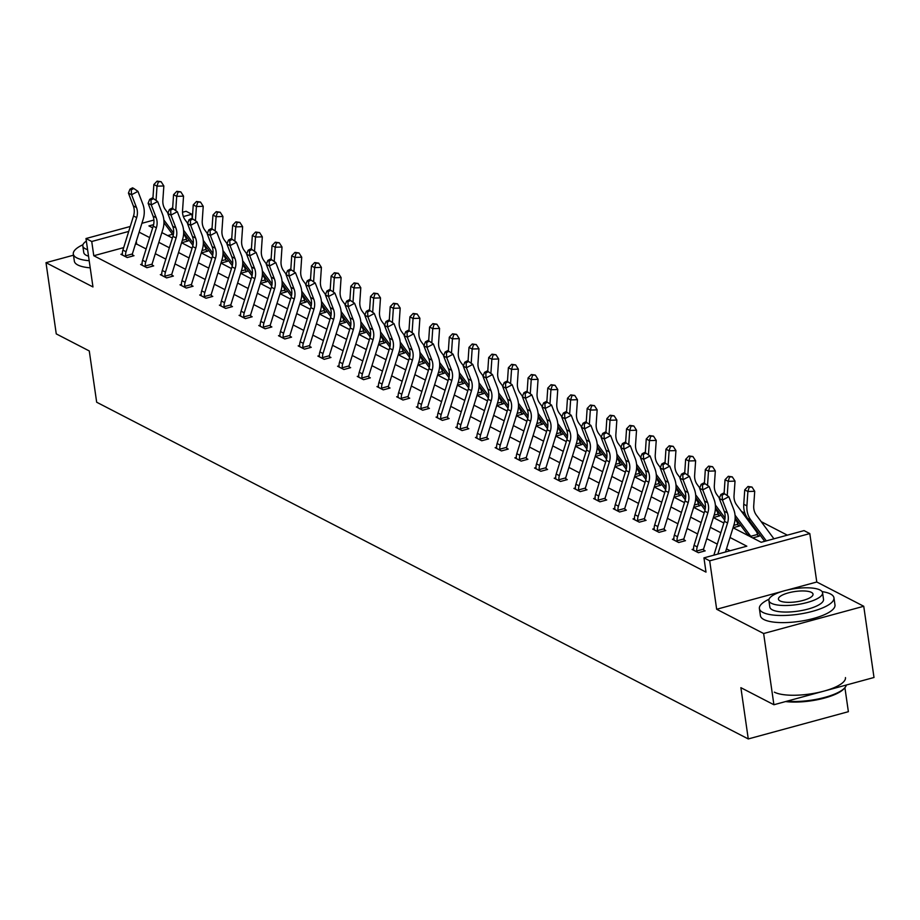 <?xml version="1.0" encoding="UTF-8"?>
<svg xmlns="http://www.w3.org/2000/svg" width="920" height="920" viewBox="0 0 920 920"><rect width="100%" height="100%" fill="white"/><g stroke="black" fill="none" stroke-linecap="round" stroke-linejoin="round"><path stroke-width="1.38" d="M73.485 255.196L46 262.683L92.966 286.948L85.985 238.533L130.26 226.481M773.904 704.743L763.634 633.523L863.742 606.269L874 677.488L773.904 704.743L740.887 687.677L748.27 738.944L96.669 402.224L89.274 350.957L56.258 333.891L46 262.683M182.528 212.244L186.093 211.278L191.831 214.245L183.356 216.556M192.361 217.902L191.831 214.245M787.347 535.164L761.196 521.651M744.935 513.245L741.508 511.474M738.162 525.228L739.588 525.952L733.056 527.735L761.173 542.283L804.045 530.61L809.795 533.577L709.688 560.832L703.949 557.865L746.833 546.192L730.02 537.498M863.742 606.269L816.776 582.003L809.795 533.577M844.905 687.665L848.378 711.689L748.27 738.944M693.565 549.044L692.093 549.447L698.406 552.713L705.168 550.861L703.754 550.137M654.166 528.689L652.706 529.092L659.019 532.346L665.781 530.506L664.355 529.782M614.779 508.334L613.306 508.737L619.62 511.991L626.382 510.151L624.967 509.416M575.391 487.979L573.919 488.382L580.232 491.636L586.995 489.796L585.58 489.06M535.992 467.624L534.531 468.015L540.845 471.281L547.607 469.441L546.181 468.705M496.604 447.269L495.132 447.66L501.446 450.926L508.208 449.086L506.793 448.35M457.205 426.914L455.745 427.305L462.058 430.572L468.82 428.731L467.406 427.995M417.818 406.548L416.346 406.95L422.659 410.216L429.433 408.376L428.007 407.64M378.43 386.193L376.959 386.596L383.272 389.861L390.034 388.022L388.619 387.285M339.031 365.838L337.571 366.24L343.884 369.506L350.647 367.666L349.221 366.93M299.644 345.483L298.172 345.885L304.485 349.151L311.247 347.3L309.833 346.575M260.256 325.128L258.784 325.53L265.098 328.796L271.86 326.945L270.445 326.221M220.857 304.773L219.397 305.175L225.71 308.43L232.472 306.59L231.046 305.865M181.47 284.418L179.998 284.82L186.311 288.075L193.073 286.235L191.659 285.499M142.071 264.063L140.61 264.465L146.924 267.72L153.686 265.88L152.271 265.144M730.123 550.735L726.478 548.86M717.301 544.111L706.79 538.683M697.613 533.933L687.091 528.505M677.913 523.756L667.391 518.328M658.214 513.578L647.703 508.15M638.526 503.401L628.004 497.973M618.827 493.223L608.304 487.784M599.127 483.046L588.616 477.606M579.439 472.868L568.916 467.429M559.74 462.691L549.217 457.251M540.04 452.513L529.529 447.074M520.352 442.336L509.829 436.897M500.652 432.159L490.13 426.719M480.953 421.981L470.43 416.541M461.253 411.803L450.742 406.364M441.565 401.626L431.043 396.186M421.866 391.448L411.343 386.009M402.166 381.271L391.655 375.831M382.478 371.093L371.956 365.654M362.779 360.916L352.256 355.476M343.079 350.738L332.568 345.299M323.391 340.549L312.869 335.122M303.692 330.372L293.169 324.944M283.992 320.195L273.481 314.766M264.305 310.017L253.782 304.589M244.605 299.839L234.082 294.411M224.905 289.662L214.394 284.234M205.217 279.484L194.695 274.045M185.518 269.307L174.995 263.867M165.818 259.13L155.296 253.69M146.119 248.952L136.666 244.064L135.32 244.433M123.682 247.606L93.782 255.737L705.996 572.113L703.949 557.865M122.383 253.885L120.911 254.288L127.224 257.542L133.987 255.702L132.572 254.966M161.77 274.24L160.31 274.643L166.612 277.897L173.386 276.058L171.959 275.321M201.169 294.596L199.697 294.998L206.011 298.252L212.773 296.412L211.358 295.688M240.557 314.95L239.085 315.353L245.398 318.608L252.16 316.767L250.746 316.043M279.945 335.305L278.484 335.708L284.797 338.974L291.559 337.122L290.133 336.398M319.343 355.66L317.872 356.063L324.185 359.329L330.947 357.489L329.532 356.753M358.731 376.015L357.259 376.418L363.572 379.684L370.334 377.844L368.92 377.108M398.118 396.37L396.658 396.773L402.971 400.039L409.733 398.199L408.319 397.463M437.517 416.737L436.046 417.128L442.359 420.394L449.121 418.554L447.706 417.818M476.905 437.092L475.444 437.483L481.746 440.749L488.52 438.909L487.094 438.173M516.304 457.447L514.832 457.838L521.145 461.104L527.908 459.264L526.493 458.528M555.691 477.802L554.219 478.204L560.533 481.459L567.295 479.619L565.88 478.883M595.079 498.157L593.619 498.559L599.932 501.814L606.694 499.974L605.268 499.238M634.478 518.512L633.006 518.914L639.319 522.169L646.081 520.329L644.667 519.604M673.865 538.867L672.394 539.269L678.707 542.524L685.469 540.684L684.054 539.959M93.782 255.737L91.735 241.5L85.985 238.533M781.896 591.502L716.668 609.258L763.634 633.523M716.668 609.258L709.688 560.832M141.898 223.307L153.916 220.041M128.72 231.426L91.735 241.5M720.843 532.76L710.32 527.321M701.144 522.583L690.621 517.143M681.444 512.405L670.933 506.966M661.756 502.228L651.233 496.788M642.056 492.05L631.534 486.611M622.357 481.873L611.846 476.433M602.669 471.695L592.146 466.256M582.969 461.518L572.447 456.078M563.27 451.341L552.759 445.901M543.582 441.163L533.059 435.723M523.882 430.985L513.36 425.546M504.183 420.796L493.66 415.368M484.495 410.619L473.972 405.191M464.796 400.441L454.273 395.013M445.096 390.264L434.573 384.836M425.397 380.086L414.885 374.659M405.709 369.909L395.186 364.481M386.009 359.731L375.486 354.303M366.309 349.554L355.798 344.115M346.622 339.376L336.099 333.937M326.922 329.199L316.399 323.759M307.222 319.022L296.711 313.582M287.534 308.844L277.012 303.404M267.835 298.666L257.312 293.227M248.135 288.489L237.624 283.049M228.447 278.311L217.925 272.872M208.748 268.134L198.225 262.695M189.048 257.957L178.526 252.517M169.361 247.779L158.838 242.339M149.661 237.601L139.138 232.162M153.617 224.652L148.948 225.917L152.697 227.849M161.874 232.599L172.385 238.027M186.679 240.235L188.094 240.971L181.573 242.742L192.084 248.204M206.379 250.412L207.793 251.148L201.273 252.919L211.784 258.382M226.067 260.59L227.493 261.326L220.961 263.108L231.472 268.559M245.766 270.767L247.181 271.503L240.66 273.286L251.171 278.737M265.466 280.945L266.88 281.681L260.36 283.464L270.871 288.914M285.154 291.123L286.58 291.858L280.048 293.641L290.559 299.092M304.853 301.3L306.268 302.036L299.747 303.818L310.259 309.281M319.435 314.019L329.958 319.459M344.241 321.666L345.667 322.391L339.135 324.173L349.657 329.636M358.823 334.374L369.346 339.813M383.64 342.022L385.054 342.746L378.534 344.528L389.045 349.991M403.339 352.199L404.754 352.923L398.222 354.706L408.744 360.168M423.027 362.376L424.453 363.101L417.921 364.883L428.433 370.346M442.727 372.554L444.141 373.29L437.621 375.061L448.132 380.523M462.426 382.731L463.841 383.467L457.32 385.238L467.831 390.701M482.114 392.909L483.541 393.645L477.008 395.416L487.519 400.878M501.814 403.086L503.228 403.822L496.708 405.593L507.219 411.056M521.514 413.264L522.928 414L516.408 415.771L526.918 421.233M541.202 423.441L542.627 424.178L536.096 425.948L546.606 431.411M560.901 433.619L562.316 434.355L555.795 436.126L566.306 441.588M575.483 446.326L586.005 451.766M600.288 453.974L601.714 454.71L595.182 456.481L605.693 461.943M614.87 466.693L625.393 472.121M639.688 474.329L641.102 475.065L634.581 476.836L645.092 482.298M659.375 484.506L660.801 485.242L654.269 487.025L664.792 492.476M679.075 494.684L680.49 495.42L673.969 497.202L684.48 502.653M698.774 504.861L700.189 505.597L693.668 507.38L704.179 512.831M718.474 515.039L719.888 515.775L713.356 517.558L723.879 523.02M172.546 234.301L167.716 235.612M746.407 534.658L747.385 534.393M757.861 535.405L759.276 536.13L752.721 537.924M619.988 464.151L621.403 464.887L614.882 466.659M580.601 443.796L582.015 444.532L575.495 446.303M363.94 331.844L365.355 332.568L358.834 334.351M324.553 311.489L325.967 312.214L319.447 313.996M136.666 244.064L136.275 241.362M816.776 582.003L786.956 590.122M125.81 256.806L125.557 255.829A10.545 9.303 -62.7 0 1 126.051 251.746L136.677 217.614A15.065 13.283 117.3 0 0 136.482 207.506L131.583 194.73L128.432 193.108L133.32 205.873L136.482 207.506M133.32 205.873A15.065 13.283 117.3 0 1 133.526 215.981L122.9 250.125A10.545 9.303 -62.7 0 0 122.394 254.196L122.325 255.012M131.249 189.83L133.791 188.485L132.526 187.829L129.984 189.186L131.249 189.83L131.583 194.73L137.954 191.36L142.841 204.136A22.597 19.929 -62.7 0 1 143.152 219.282L132.526 253.425A3.013 2.656 117.3 0 0 132.399 253.966L132.882 256.002M125.557 255.829L132.399 253.966M137.954 191.36L133.791 188.485M129.984 189.186L128.432 193.108M182.309 240.373L186.357 239.269L186.99 241.27M167.958 213.118L165.473 209.771A15.065 13.283 -62.7 0 1 162.852 200.33L163.84 185.955L157.021 186.162L156.043 200.422M158.378 181.792L161.103 181.7L157.113 181.136L158.378 181.792L157.021 186.162L153.858 184.529L152.915 198.363M163.955 222.72L173.224 235.209M163.863 219.96L173.581 233.07M186.357 239.269A10.545 9.303 117.3 0 0 184.759 235.761L183.586 234.186M153.858 184.529L157.113 181.136M161.103 181.7L163.84 185.955M82.949 244.708A37.674 11.178 -8.2 0 0 73.312 254.035A37.674 11.178 -8.2 0 0 76.785 257.876A37.674 11.178 -8.2 0 0 89.182 260.716M73.312 254.035L74.347 261.154A37.674 11.178 -8.2 0 0 77.809 264.994A37.674 11.178 -8.2 0 0 90.218 267.835M88.538 256.197A27.117 8.05 171.8 0 1 86.25 255.3A27.117 8.05 171.8 0 1 83.754 252.528L82.811 245.985A27.117 8.05 -8.2 0 0 85.307 248.745A27.117 8.05 -8.2 0 0 87.596 249.642M86.365 241.12A27.117 8.05 -8.2 0 0 82.811 245.985M769.028 599.242A37.674 11.178 -8.2 0 0 759.391 608.568A37.674 11.178 -8.2 0 0 762.852 612.409A37.674 11.178 -8.2 0 0 805.529 612.996A37.674 11.178 -8.2 0 0 833.957 597.827A37.674 11.178 -8.2 0 0 830.495 593.986A37.674 11.178 -8.2 0 0 822.077 591.606M759.391 608.568L760.414 615.698A37.674 11.178 -8.2 0 0 763.887 619.528A37.674 11.178 -8.2 0 0 806.564 620.126A37.674 11.178 -8.2 0 0 834.981 604.946L833.957 597.827M822.572 592.779L823.515 599.334A27.117 8.05 171.8 0 1 803.056 610.259A27.117 8.05 171.8 0 1 772.328 609.833A27.117 8.05 171.8 0 1 769.833 607.073L768.89 600.519A27.117 8.05 -8.2 0 0 771.385 603.279A27.117 8.05 -8.2 0 0 802.113 603.704A27.117 8.05 -8.2 0 0 822.572 592.779A27.117 8.05 -8.2 0 0 820.076 590.019A27.117 8.05 -8.2 0 0 789.348 589.594A27.117 8.05 -8.2 0 0 768.89 600.519M780.045 600.921A17.48 5.186 -8.2 0 0 799.836 601.197A17.48 5.186 -8.2 0 0 813.027 594.159A17.48 5.186 -8.2 0 0 811.417 592.376A17.48 5.186 -8.2 0 0 791.625 592.101A17.48 5.186 -8.2 0 0 778.435 599.138A17.48 5.186 -8.2 0 0 780.045 600.921M774.352 692.162A37.674 11.178 -8.2 0 0 817.029 692.76A37.674 11.178 -8.2 0 0 845.457 677.58M786.876 701.201A37.674 11.178 -8.2 0 0 845.008 687.55A37.674 11.178 -8.2 0 0 846.319 685.02M844.606 688.01A36.765 10.913 171.8 0 1 844.261 688.447A36.765 10.913 171.8 0 1 785.577 701.557M145.498 266.995L145.245 266.006A10.545 9.303 -62.7 0 1 145.751 261.924L156.377 227.792A15.065 13.283 117.3 0 0 156.17 217.683L151.282 204.907L148.12 203.285L153.019 216.062L156.17 217.683M153.019 216.062A15.065 13.283 117.3 0 1 153.214 226.159L142.588 260.302A10.545 9.303 -62.7 0 0 142.094 264.373L142.025 265.19M150.938 200.008L153.49 198.662L152.225 198.007L149.684 199.364L150.938 200.008L151.282 204.907L157.642 201.537L162.541 214.314A22.597 19.929 -62.7 0 1 162.84 229.459L152.214 263.603A3.013 2.656 117.3 0 0 152.099 264.143L152.57 266.179M145.245 266.006L152.099 264.143M157.642 201.537L153.49 198.662M149.684 199.364L148.12 203.285M165.197 277.173L164.945 276.184A10.545 9.303 -62.7 0 1 165.451 272.113L176.077 237.969A15.065 13.283 117.3 0 0 175.869 227.861L170.97 215.084L167.82 213.463L172.718 226.239L175.869 227.861M172.718 226.239A15.065 13.283 117.3 0 1 172.914 236.336L162.288 270.48A10.545 9.303 -62.7 0 0 161.782 274.551L161.724 275.367M170.637 210.185L173.178 208.84L171.925 208.184L169.372 209.541L170.637 210.185L170.97 215.084L177.341 211.715L182.24 224.492A22.597 19.929 -62.7 0 1 182.539 239.637L171.913 273.78A3.013 2.656 117.3 0 0 171.798 274.321L172.27 276.356M164.945 276.184L171.798 274.321M177.341 211.715L173.178 208.84M169.372 209.541L167.82 213.463M202.009 250.55L206.057 249.446L206.678 251.447M187.645 223.295L185.161 219.949A15.065 13.283 -62.7 0 1 182.551 210.507L183.54 196.132L176.709 196.339L175.743 210.599M178.077 191.969L180.803 191.877L176.812 191.314L178.077 191.969L176.709 196.339L173.558 194.706L172.615 208.541M183.655 232.898L192.924 245.387M183.552 230.138L193.28 243.248M206.057 249.446A10.545 9.303 117.3 0 0 204.458 245.939L203.285 244.363M173.558 194.706L176.812 191.314M180.803 191.877L183.54 196.132M221.708 260.728L225.745 259.624L226.377 261.625M207.345 233.473L204.861 230.126A15.065 13.283 -62.7 0 1 202.25 220.685L203.228 206.31L196.408 206.517L195.431 220.777M197.765 202.147L200.502 202.055L196.5 201.492L197.765 202.147L196.408 206.517L193.246 204.884L192.303 218.718M203.355 243.075L212.612 255.564M203.251 240.327L212.98 253.425M225.745 259.624A10.545 9.303 117.3 0 0 224.158 256.116L222.985 254.541M193.246 204.884L196.5 201.492M200.502 202.055L203.228 206.31M184.897 287.351L184.644 286.361A10.545 9.303 -62.7 0 1 185.138 282.29L195.764 248.147A15.065 13.283 117.3 0 0 195.569 238.038L190.67 225.273L187.519 223.64L192.406 236.417L195.569 238.038M192.406 236.417A15.065 13.283 117.3 0 1 192.613 246.514L181.987 280.657A10.545 9.303 -62.7 0 0 181.481 284.728L181.424 285.545M190.336 220.363L192.878 219.017L191.613 218.362L189.071 219.719L190.336 220.363L190.67 225.273L197.041 221.892L201.928 234.669A22.597 19.929 -62.7 0 1 202.239 249.814L191.613 283.958A3.013 2.656 117.3 0 0 191.486 284.498L191.969 286.545M184.644 286.361L191.486 284.498M197.041 221.892L192.878 219.017M189.071 219.719L187.519 223.64M241.396 270.905L245.444 269.801L246.077 271.802M227.044 243.65L224.56 240.304A15.065 13.283 -62.7 0 1 221.939 230.862L222.927 216.487L216.108 216.695L215.13 230.954M217.465 212.324L220.19 212.232L216.2 211.669L217.465 212.324L216.108 216.695L212.945 215.073L212.002 228.896M223.042 253.253L232.311 265.742M222.95 250.505L232.668 263.603M245.444 269.801A10.545 9.303 117.3 0 0 243.846 266.305L242.673 264.718M212.945 215.073L216.2 211.669M220.19 212.232L222.927 216.487M204.596 297.528L204.332 296.539A10.545 9.303 -62.7 0 1 204.838 292.468L215.464 258.325A15.065 13.283 117.3 0 0 215.257 248.216L210.369 235.451L207.207 233.818L212.106 246.594L215.257 248.216M212.106 246.594A15.065 13.283 117.3 0 1 212.313 256.691L201.675 290.835A10.545 9.303 -62.7 0 0 201.181 294.906L201.112 295.722M210.024 230.54L212.577 229.195L211.312 228.539L208.771 229.896L210.024 230.54L210.369 235.451L216.729 232.07L221.628 244.846A22.597 19.929 -62.7 0 1 221.927 259.992L211.301 294.135A3.013 2.656 117.3 0 0 211.186 294.676L211.657 296.723M204.332 296.539L211.186 294.676M216.729 232.07L212.577 229.195M208.771 229.896L207.207 233.818M261.096 281.083L265.144 279.979L265.765 281.98M246.732 253.828L244.26 250.481A15.065 13.283 -62.7 0 1 241.638 241.04L242.627 226.665L235.796 226.872L234.83 241.132M237.164 222.502L239.89 222.41L235.899 221.846L237.164 222.502L235.796 226.872L232.645 225.25L231.702 239.073M242.742 263.43L252.011 275.919M242.638 260.682L252.367 273.78M265.144 279.979A10.545 9.303 117.3 0 0 263.545 276.483L262.373 274.896M232.645 225.25L235.899 221.846M239.89 222.41L242.627 226.665M224.284 307.705L224.031 306.716A10.545 9.303 -62.7 0 1 224.537 302.645L235.163 268.502A15.065 13.283 117.3 0 0 234.956 258.405L230.058 245.628L226.906 243.995L231.805 256.772L234.956 258.405M231.805 256.772A15.065 13.283 117.3 0 1 232.001 266.869L221.375 301.012A10.545 9.303 -62.7 0 0 220.88 305.084L220.811 305.9M229.724 240.73L232.265 239.372L231.012 238.717L228.459 240.074L229.724 240.73L230.058 245.628L236.428 242.247L241.327 255.024A22.597 19.929 -62.7 0 1 241.626 270.169L231 304.313A3.013 2.656 117.3 0 0 230.886 304.853L231.357 306.9M224.031 306.716L230.886 304.853M236.428 242.247L232.265 239.372M228.459 240.074L226.906 243.995M280.795 291.26L284.832 290.156L285.464 292.157M266.432 264.005L263.948 260.659A15.065 13.283 -62.7 0 1 261.337 251.217L262.315 236.842L255.495 237.049L254.518 251.321M256.852 232.679L259.589 232.587L255.599 232.024L256.852 232.679L255.495 237.049L252.344 235.428L251.39 249.251M262.441 273.608L271.699 286.097M262.338 270.859L272.067 283.958M284.832 290.156A10.545 9.303 117.3 0 0 283.245 286.661L282.072 285.073M252.344 235.428L255.599 232.024M259.589 232.587L262.315 236.842M243.984 317.883L243.731 316.894A10.545 9.303 -62.7 0 1 244.225 312.823L254.851 278.68A15.065 13.283 117.3 0 0 254.656 268.582L249.757 255.806L246.606 254.173L251.493 266.95L254.656 268.582M251.493 266.95A15.065 13.283 117.3 0 1 251.7 277.046L241.074 311.19A10.545 9.303 -62.7 0 0 240.568 315.261L240.511 316.089M249.423 250.907L251.965 249.55L250.7 248.894L248.158 250.251L249.423 250.907L249.757 255.806L256.128 252.425L261.015 265.202A22.597 19.929 -62.7 0 1 261.326 280.347L250.7 314.49A3.013 2.656 117.3 0 0 250.573 315.031L251.056 317.078M243.731 316.894L250.573 315.031M256.128 252.425L251.965 249.55M248.158 250.251L246.606 254.173M300.483 301.438L304.531 300.334L305.164 302.346M286.131 274.183L283.647 270.836A15.065 13.283 -62.7 0 1 281.037 261.395L282.014 247.02L275.195 247.238L274.217 261.498M276.552 242.857L279.277 242.776L275.287 242.202L276.552 242.857L275.195 247.238L272.032 245.605L271.089 259.428M282.13 283.786L291.398 296.274M282.037 281.037L291.755 294.135M304.531 300.334A10.545 9.303 117.3 0 0 302.933 296.838L301.76 295.251M272.032 245.605L275.287 242.202M279.277 242.776L282.014 247.02M263.683 328.06L263.419 327.072A10.545 9.303 -62.7 0 1 263.925 323L274.551 288.857A15.065 13.283 117.3 0 0 274.355 278.76L269.457 265.983L266.294 264.351L271.193 277.127L274.355 278.76M271.193 277.127A15.065 13.283 117.3 0 1 271.4 287.224L260.774 321.367A10.545 9.303 -62.7 0 0 260.268 325.438L260.199 326.266M269.111 261.084L271.664 259.727L270.399 259.072L267.858 260.429L269.111 261.084L269.457 265.983L275.816 262.602L280.715 275.379A22.597 19.929 -62.7 0 1 281.014 290.536L270.388 324.668A3.013 2.656 117.3 0 0 270.273 325.209L270.744 327.255M263.419 327.072L270.273 325.209M275.816 262.602L271.664 259.727M267.858 260.429L266.294 264.351M320.183 311.615L324.231 310.511L324.852 312.524M305.831 284.361L303.347 281.014A15.065 13.283 -62.7 0 1 300.725 271.572L301.714 257.197L294.883 257.416L293.917 271.676M296.251 253.034L298.977 252.954L294.986 252.379L296.251 253.034L294.883 257.416L291.732 255.783L290.789 269.606M301.829 293.963L311.098 306.452M301.725 291.214L311.454 304.313M324.231 310.511A10.545 9.303 117.3 0 0 322.632 307.016L321.459 305.428M291.732 255.783L294.986 252.379M298.977 252.954L301.714 257.197M283.371 338.238L283.118 337.249A10.545 9.303 -62.7 0 1 283.624 333.178L294.25 299.034A15.065 13.283 117.3 0 0 294.043 288.938L289.156 276.161L285.993 274.528L290.892 287.305L294.043 288.938M290.892 287.305A15.065 13.283 117.3 0 1 291.088 297.401L280.462 331.545A10.545 9.303 -62.7 0 0 279.967 335.616L279.898 336.444M288.811 271.262L291.364 269.905L290.099 269.249L287.546 270.606L288.811 271.262L289.156 276.161L295.516 272.78L300.414 285.556A22.597 19.929 -62.7 0 1 300.714 300.714L290.087 334.846A3.013 2.656 117.3 0 0 289.972 335.386L290.444 337.433M283.118 337.249L289.972 335.386M295.516 272.78L291.364 269.905M287.546 270.606L285.993 274.528M339.882 321.793L343.919 320.689L344.551 322.702M325.519 294.538L323.035 291.191A15.065 13.283 -62.7 0 1 320.424 281.75L321.402 267.375L314.582 267.593L313.605 281.853M315.94 263.212L318.676 263.131L314.686 262.556L315.94 263.212L314.582 267.593L311.431 265.96L310.477 279.783M321.528 304.152L330.786 316.629M321.425 301.392L331.154 314.49M343.919 320.689A10.545 9.303 117.3 0 0 342.332 317.193L341.159 315.606M311.431 265.96L314.686 262.556M318.676 263.131L321.402 267.375M303.071 348.416L302.818 347.426A10.545 9.303 -62.7 0 1 303.312 343.355L313.938 309.212A15.065 13.283 117.3 0 0 313.743 299.115L308.844 286.339L305.693 284.705L310.58 297.482L313.743 299.115M310.58 297.482A15.065 13.283 117.3 0 1 310.787 307.579L300.161 341.722A10.545 9.303 -62.7 0 0 299.655 345.793L299.598 346.622M308.51 281.439L311.052 280.082L309.787 279.427L307.245 280.784L308.51 281.439L308.844 286.339L315.215 282.957L320.103 295.734A22.597 19.929 -62.7 0 1 320.413 310.891L309.787 345.023A3.013 2.656 117.3 0 0 309.66 345.563L310.143 347.61M302.818 347.426L309.66 345.563M315.215 282.957L311.052 280.082M307.245 280.784L305.693 284.705M322.77 358.593L322.506 357.604A10.545 9.303 -62.7 0 1 323.012 353.533L333.638 319.389A15.065 13.283 117.3 0 0 333.442 309.292L328.543 296.516L325.381 294.883L330.28 307.659L333.442 309.292M330.28 307.659A15.065 13.283 117.3 0 1 330.487 317.756L319.861 351.9A10.545 9.303 -62.7 0 0 319.355 355.971L319.286 356.799M328.198 291.617L330.751 290.26L329.486 289.616L326.945 290.961L328.198 291.617L328.543 296.516L334.914 293.135L339.802 305.911A22.597 19.929 -62.7 0 1 340.112 321.068L329.475 355.2A3.013 2.656 117.3 0 0 329.36 355.741L329.832 357.788M322.506 357.604L329.36 355.741M334.914 293.135L330.751 290.26M326.945 290.961L325.381 294.883M342.459 368.77L342.205 367.781A10.545 9.303 -62.7 0 1 342.711 363.71L353.337 329.567A15.065 13.283 117.3 0 0 353.13 319.47L348.243 306.693L345.08 305.06L349.979 317.837L353.13 319.47M349.979 317.837A15.065 13.283 117.3 0 1 350.175 327.934L339.549 362.077A10.545 9.303 -62.7 0 0 339.054 366.148L338.985 366.976M347.898 301.794L350.451 300.438L349.186 299.793L346.633 301.139L347.898 301.794L348.243 306.693L354.603 303.312L359.501 316.089A22.597 19.929 -62.7 0 1 359.8 331.246L349.174 365.378A3.013 2.656 117.3 0 0 349.059 365.918L349.531 367.966M342.205 367.781L349.059 365.918M354.603 303.312L350.451 300.438M346.633 301.139L345.08 305.06M362.158 378.948L361.905 377.959A10.545 9.303 -62.7 0 1 362.399 373.888L373.037 339.744A15.065 13.283 117.3 0 0 372.83 329.647L367.931 316.871L364.78 315.238L369.667 328.014L372.83 329.647M369.667 328.014A15.065 13.283 117.3 0 1 369.874 338.111L359.248 372.255A10.545 9.303 -62.7 0 0 358.742 376.326L358.685 377.154M367.597 311.972L370.139 310.615L368.885 309.971L366.332 311.316L367.597 311.972L367.931 316.871L374.302 313.49L379.201 326.266A22.597 19.929 -62.7 0 1 379.5 341.423L368.874 375.555A3.013 2.656 117.3 0 0 368.747 376.096L369.23 378.143M361.905 377.959L368.747 376.096M374.302 313.49L370.139 310.615M366.332 311.316L364.78 315.238M381.857 389.125L381.593 388.136A10.545 9.303 -62.7 0 1 382.099 384.065L392.725 349.922A15.065 13.283 117.3 0 0 392.529 339.825L387.63 327.048L384.479 325.416L389.367 338.192L392.529 339.825M389.367 338.192A15.065 13.283 117.3 0 1 389.574 348.289L378.948 382.433A10.545 9.303 -62.7 0 0 378.442 386.515L378.373 387.331M387.297 322.149L389.838 320.792L388.573 320.148L386.032 321.494L387.297 322.149L387.63 327.048L394.001 323.667L398.889 336.444A22.597 19.929 -62.7 0 1 399.199 351.601L388.573 385.744A3.013 2.656 117.3 0 0 388.447 386.273L388.918 388.32M381.593 388.136L388.447 386.273M394.001 323.667L389.838 320.792M386.032 321.494L384.479 325.416M401.546 399.303L401.292 398.314A10.545 9.303 -62.7 0 1 401.798 394.243L412.424 360.099A15.065 13.283 117.3 0 0 412.217 350.002L407.33 337.226L404.167 335.593L409.066 348.369L412.217 350.002M409.066 348.369A15.065 13.283 117.3 0 1 409.262 358.478L398.636 392.61A10.545 9.303 -62.7 0 0 398.141 396.692L398.072 397.509M406.985 332.327L409.538 330.97L408.273 330.326L405.72 331.671L406.985 332.327L407.33 337.226L413.69 333.845L418.588 346.622A22.597 19.929 -62.7 0 1 418.887 361.778L408.261 395.922A3.013 2.656 117.3 0 0 408.147 396.451L408.618 398.498M401.292 398.314L408.147 396.451M413.69 333.845L409.538 330.97M405.72 331.671L404.167 335.593M421.245 409.48L420.992 408.491A10.545 9.303 -62.7 0 1 421.486 404.421L432.124 370.277A15.065 13.283 117.3 0 0 431.917 360.18L427.018 347.403L423.867 345.77L428.766 358.547L431.917 360.18M428.766 358.547A15.065 13.283 117.3 0 1 428.961 368.655L418.335 402.787A10.545 9.303 -62.7 0 0 417.829 406.87L417.772 407.686M426.684 342.504L429.226 341.147L427.972 340.503L425.419 341.849L426.684 342.504L427.018 347.403L433.389 344.022L438.288 356.799A22.597 19.929 -62.7 0 1 438.587 371.956L427.961 406.099A3.013 2.656 117.3 0 0 427.834 406.628L428.317 408.675M420.992 408.491L427.834 406.628M433.389 344.022L429.226 341.147M425.419 341.849L423.867 345.77M440.944 419.658L440.691 418.669A10.545 9.303 -62.7 0 1 441.186 414.598L451.812 380.454A15.065 13.283 117.3 0 0 451.616 370.357L446.717 357.581L443.566 355.948L448.454 368.724L451.616 370.357M448.454 368.724A15.065 13.283 117.3 0 1 448.661 378.833L438.035 412.965A10.545 9.303 -62.7 0 0 437.529 417.047L437.46 417.864M446.384 352.682L448.925 351.336L447.66 350.681L445.119 352.026L446.384 352.682L446.717 357.581L453.088 354.2L457.976 366.976A22.597 19.929 -62.7 0 1 458.286 382.133L447.66 416.277A3.013 2.656 117.3 0 0 447.534 416.806L448.017 418.853M440.691 418.669L447.534 416.806M453.088 354.2L448.925 351.336M445.119 352.026L443.566 355.948M460.632 429.835L460.379 428.858A10.545 9.303 -62.7 0 1 460.885 424.775L471.511 390.632A15.065 13.283 117.3 0 0 471.304 380.535L466.417 367.758L463.254 366.125L468.153 378.902L471.304 380.535M468.153 378.902A15.065 13.283 117.3 0 1 468.349 389.01L457.723 423.142A10.545 9.303 -62.7 0 0 457.228 427.225L457.159 428.041M466.072 362.859L468.625 361.514L467.36 360.858L464.818 362.204L466.072 362.859L466.417 367.758L472.776 364.377L477.675 377.154A22.597 19.929 -62.7 0 1 477.974 392.311L467.348 426.454A3.013 2.656 117.3 0 0 467.233 426.983L467.705 429.03M460.379 428.858L467.233 426.983M472.776 364.377L468.625 361.514M464.818 362.204L463.254 366.125M480.332 440.013L480.079 439.035A10.545 9.303 -62.7 0 1 480.585 434.953L491.211 400.821A15.065 13.283 117.3 0 0 491.004 390.712L486.105 377.936L482.954 376.303L487.853 389.079L491.004 390.712M487.853 389.079A15.065 13.283 117.3 0 1 488.048 399.188L477.422 433.32A10.545 9.303 -62.7 0 0 476.916 437.402L476.859 438.219M485.772 373.037L488.313 371.691L487.059 371.036L484.506 372.381L485.772 373.037L486.105 377.936L492.476 374.555L497.375 387.331A22.597 19.929 -62.7 0 1 497.674 402.488L487.048 436.632A3.013 2.656 117.3 0 0 486.933 437.161L487.404 439.208M480.079 439.035L486.933 437.161M492.476 374.555L488.313 371.691M484.506 372.381L482.954 376.303M359.57 331.971L363.618 330.866L364.251 332.879M345.218 304.716L342.734 301.369A15.065 13.283 -62.7 0 1 340.124 291.927L341.101 277.552L334.282 277.771L333.304 292.031M335.639 273.389L338.365 273.309L334.374 272.734L335.639 273.389L334.282 277.771L331.119 276.138L330.176 289.972M341.216 314.329L350.485 326.807M341.124 311.57L350.842 324.668M363.618 330.866A10.545 9.303 117.3 0 0 362.031 327.37L360.858 325.784M331.119 276.138L334.374 272.734M338.365 273.309L341.101 277.552M379.27 342.148L383.318 341.055L383.939 343.056M364.918 314.893L362.434 311.558A15.065 13.283 -62.7 0 1 359.812 302.105L360.801 287.73L353.97 287.948L353.004 302.209M355.339 283.567L358.064 283.486L354.073 282.911L355.339 283.567L353.97 287.948L350.819 286.315L349.876 300.15M360.916 324.507L370.185 336.984M360.812 321.747L370.541 334.846M383.318 341.055A10.545 9.303 117.3 0 0 381.719 337.548L380.546 335.961M350.819 286.315L354.073 282.911M358.064 283.486L360.801 287.73M398.969 352.325L403.017 351.233L403.638 353.234M384.606 325.082L382.122 321.735A15.065 13.283 -62.7 0 1 379.511 312.282L380.489 297.907L373.669 298.126L372.692 312.386M375.026 293.744L377.763 293.664L373.773 293.089L375.026 293.744L373.669 298.126L370.518 296.493L369.564 310.327M380.615 334.684L389.884 347.162M380.512 331.924L390.241 345.023M403.017 351.233A10.545 9.303 117.3 0 0 401.419 347.725L400.246 346.138M370.518 296.493L373.773 293.089M377.763 293.664L380.489 297.907M418.657 362.503L422.705 361.41L423.338 363.411M404.305 335.259L401.822 331.913A15.065 13.283 -62.7 0 1 399.211 322.46L400.188 308.085L393.369 308.303L392.391 322.563M394.726 303.922L397.452 303.841L393.461 303.278L394.726 303.922L393.369 308.303L390.206 306.671L389.263 320.505M400.303 344.862L409.572 357.339M400.211 342.102L409.929 355.2M422.705 361.41A10.545 9.303 117.3 0 0 421.118 357.903L419.945 356.316M390.206 306.671L393.461 303.278M397.452 303.841L400.188 308.085M438.357 372.68L442.405 371.588L443.037 373.589M424.005 345.437L421.521 342.091A15.065 13.283 -62.7 0 1 418.899 332.637L419.888 318.262L413.057 318.481L412.091 332.741M414.425 314.099L417.151 314.019L413.16 313.455L414.425 314.099L413.057 318.481L409.906 316.848L408.963 330.683M420.003 355.039L429.272 367.517M419.899 352.279L429.628 365.378M442.405 371.588A10.545 9.303 117.3 0 0 440.806 368.08L439.633 366.505M409.906 316.848L413.16 313.455M417.151 314.019L419.888 318.262M458.056 382.858L462.104 381.765L462.725 383.766M443.693 355.615L441.209 352.268A15.065 13.283 -62.7 0 1 438.598 342.815L439.576 328.44L432.756 328.659L431.779 342.918M434.125 324.277L436.85 324.197L432.86 323.633L434.125 324.277L432.756 328.659L429.605 327.025L428.662 340.86M439.702 365.217L448.971 377.695M439.599 362.457L449.328 375.567M462.104 381.765A10.545 9.303 117.3 0 0 460.506 378.258L459.333 376.683M429.605 327.025L432.86 323.633M436.85 324.197L439.576 328.44M477.756 393.047L481.792 391.943L482.425 393.944M463.392 365.792L460.909 362.445A15.065 13.283 -62.7 0 1 458.298 352.992L459.275 338.617L452.456 338.836L451.478 353.096M453.813 334.454L456.55 334.374L452.548 333.81L453.813 334.454L452.456 338.836L449.293 337.203L448.35 351.037M459.402 375.394L468.659 387.883M459.298 372.634L469.027 385.744M481.792 391.943A10.545 9.303 117.3 0 0 480.205 388.435L479.032 386.86M449.293 337.203L452.548 333.81M456.55 334.374L459.275 338.617M497.444 403.224L501.492 402.12L502.124 404.122M483.092 375.969L480.608 372.623A15.065 13.283 -62.7 0 1 477.986 363.181L478.975 348.795L472.155 349.013L471.178 363.273M473.512 344.632L476.238 344.551L472.247 343.988L473.512 344.632L472.155 349.013L468.993 347.38L468.05 361.215M479.09 385.572L488.359 398.061M478.998 382.812L488.716 395.922M501.492 402.12A10.545 9.303 117.3 0 0 499.893 398.613L498.72 397.037M468.993 347.38L472.247 343.988M476.238 344.551L478.975 348.795M517.143 413.402L521.191 412.298L521.812 414.299M502.78 386.147L500.296 382.8A15.065 13.283 -62.7 0 1 497.685 373.359L498.674 358.972L491.843 359.191L490.877 373.451M493.212 354.809L495.937 354.729L491.947 354.166L493.212 354.809L491.843 359.191L488.692 357.558L487.749 371.392M498.789 395.749L508.058 408.238M498.686 392.989L508.415 406.099M521.191 412.298A10.545 9.303 117.3 0 0 519.593 408.791L518.42 407.215M488.692 357.558L491.947 354.166M495.937 354.729L498.674 358.972M536.843 423.579L540.879 422.475L541.512 424.476M522.479 396.324L519.995 392.978A15.065 13.283 -62.7 0 1 517.385 383.536L518.362 369.161L511.543 369.368L510.565 383.628M512.9 364.998L515.637 364.906L511.635 364.343L512.9 364.998L511.543 369.368L508.38 367.735L507.437 381.57M518.489 405.927L527.746 418.416M518.385 403.167L528.115 416.277M540.879 422.475A10.545 9.303 117.3 0 0 539.292 418.968L538.12 417.392M508.38 367.735L511.635 364.343M515.637 364.906L518.362 369.161M500.031 450.19L499.778 449.213A10.545 9.303 -62.7 0 1 500.273 445.13L510.899 410.998A15.065 13.283 117.3 0 0 510.703 400.89L505.804 388.113L502.653 386.48L507.541 399.257L510.703 400.89M507.541 399.257A15.065 13.283 117.3 0 1 507.748 409.365L497.122 443.509A10.545 9.303 -62.7 0 0 496.616 447.58L496.558 448.397M505.471 383.214L508.012 381.869L506.747 381.213L504.206 382.559L505.471 383.214L505.804 388.113L512.175 384.744L517.063 397.509A22.597 19.929 -62.7 0 1 517.373 412.666L506.747 446.809A3.013 2.656 117.3 0 0 506.621 447.338L507.104 449.385M499.778 449.213L506.621 447.338M512.175 384.744L508.012 381.869M504.206 382.559L502.653 386.48M556.531 433.757L560.579 432.653L561.212 434.654M542.179 406.502L539.695 403.155A15.065 13.283 -62.7 0 1 537.073 393.714L538.062 379.339L531.242 379.546L530.265 393.806M532.599 375.176L535.325 375.084L531.334 374.52L532.599 375.176L531.242 379.546L528.08 377.913L527.137 391.747M538.177 416.104L547.446 428.593M538.085 413.344L547.803 426.454M560.579 432.653A10.545 9.303 117.3 0 0 558.98 429.145L557.808 427.57M528.08 377.913L531.334 374.52M535.325 375.084L538.062 379.339M519.731 460.368L519.466 459.39A10.545 9.303 -62.7 0 1 519.972 455.308L530.598 421.176A15.065 13.283 117.3 0 0 530.391 411.067L525.504 398.291L522.341 396.658L527.24 409.434L530.391 411.067M527.24 409.434A15.065 13.283 117.3 0 1 527.447 419.543L516.81 453.686A10.545 9.303 -62.7 0 0 516.316 457.757L516.246 458.574M525.159 393.392L527.712 392.046L526.447 391.391L523.905 392.736L525.159 393.392L525.504 398.291L531.863 394.921L536.762 407.698A22.597 19.929 -62.7 0 1 537.061 422.843L526.435 456.987A3.013 2.656 117.3 0 0 526.32 457.516L526.792 459.563M519.466 459.39L526.32 457.516M531.863 394.921L527.712 392.046M523.905 392.736L522.341 396.658M576.23 443.934L580.278 442.83L580.899 444.831M561.867 416.679L559.394 413.333A15.065 13.283 -62.7 0 1 556.772 403.891L557.761 389.516L550.93 389.723L549.964 403.983M552.299 385.353L555.024 385.261L551.034 384.698L552.299 385.353L550.93 389.723L547.779 388.091L546.837 401.925M557.876 426.282L567.145 438.771M557.773 423.522L567.502 436.632M580.278 442.83A10.545 9.303 117.3 0 0 578.68 439.323L577.507 437.747M547.779 388.091L551.034 384.698M555.024 385.261L557.761 389.516M539.419 470.546L539.166 469.568A10.545 9.303 -62.7 0 1 539.672 465.485L550.298 431.353A15.065 13.283 117.3 0 0 550.091 421.245L545.192 408.468L542.041 406.847L546.94 419.612L550.091 421.245M546.94 419.612A15.065 13.283 117.3 0 1 547.135 429.72L536.509 463.864A10.545 9.303 -62.7 0 0 536.015 467.935L535.946 468.751M544.858 403.57L547.4 402.224L546.146 401.568L543.593 402.925L544.858 403.57L545.192 408.468L551.563 405.099L556.462 417.875A22.597 19.929 -62.7 0 1 556.761 433.021L546.135 467.164A3.013 2.656 117.3 0 0 546.02 467.705L546.491 469.74M539.166 469.568L546.02 467.705M551.563 405.099L547.4 402.224M543.593 402.925L542.041 406.847M595.93 454.112L599.966 453.008L600.599 455.009M581.566 426.857L579.082 423.51A15.065 13.283 -62.7 0 1 576.472 414.069L577.449 399.694L570.63 399.901L569.653 414.161M571.987 395.531L574.724 395.439L570.733 394.875L571.987 395.531L570.63 399.901L567.479 398.268L566.524 412.103M577.576 436.459L586.833 448.948M577.472 433.699L587.202 446.809M599.966 453.008A10.545 9.303 117.3 0 0 598.38 449.5L597.206 447.925M567.479 398.268L570.733 394.875M574.724 395.439L577.449 399.694M559.118 480.723L558.865 479.745A10.545 9.303 -62.7 0 1 559.36 475.663L569.986 441.531A15.065 13.283 117.3 0 0 569.79 431.422L564.891 418.646L561.74 417.024L566.628 429.789L569.79 431.422M566.628 429.789A15.065 13.283 117.3 0 1 566.835 439.898L556.209 474.041A10.545 9.303 -62.7 0 0 555.703 478.112L555.645 478.929M564.558 413.747L567.099 412.401L565.834 411.746L563.293 413.103L564.558 413.747L564.891 418.646L571.262 415.276L576.15 428.053A22.597 19.929 -62.7 0 1 576.46 443.198L565.834 477.342A3.013 2.656 117.3 0 0 565.708 477.882L566.191 479.918M558.865 479.745L565.708 477.882M571.262 415.276L567.099 412.401M563.293 413.103L561.74 417.024M615.618 464.289L619.666 463.185L620.298 465.186M601.266 437.034L598.782 433.688A15.065 13.283 -62.7 0 1 596.171 424.246L597.149 409.871L590.33 410.078L589.352 424.338M591.686 405.709L594.412 405.616L590.421 405.053L591.686 405.709L590.33 410.078L587.167 408.445L586.224 422.28M597.264 446.637L606.533 459.126M597.172 443.877L606.889 456.987M619.666 463.185A10.545 9.303 117.3 0 0 618.067 459.678L616.894 458.102M587.167 408.445L590.421 405.053M594.412 405.616L597.149 409.871M578.818 490.912L578.553 489.923A10.545 9.303 -62.7 0 1 579.059 485.852L589.685 451.709A15.065 13.283 117.3 0 0 589.49 441.6L584.591 428.823L581.428 427.202L586.327 439.978L589.49 441.6M586.327 439.978A15.065 13.283 117.3 0 1 586.534 450.075L575.909 484.219A10.545 9.303 -62.7 0 0 575.403 488.29L575.333 489.106M584.246 423.924L586.799 422.579L585.534 421.923L582.992 423.28L584.246 423.924L584.591 428.823L590.95 425.454L595.849 438.23A22.597 19.929 -62.7 0 1 596.148 453.376L585.522 487.519A3.013 2.656 117.3 0 0 585.407 488.06L585.879 490.095M578.553 489.923L585.407 488.06M590.95 425.454L586.799 422.579M582.992 423.28L581.428 427.202M635.317 474.467L639.365 473.363L639.986 475.364M620.966 447.212L618.481 443.865A15.065 13.283 -62.7 0 1 615.859 434.424L616.848 420.049L610.018 420.256L609.051 434.516M611.386 415.886L614.111 415.794L610.121 415.23L611.386 415.886L610.018 420.256L606.866 418.623L605.923 432.457M616.963 456.815L626.232 469.303M616.86 454.054L626.589 467.164M639.365 473.363A10.545 9.303 117.3 0 0 637.767 469.855L636.594 468.28M606.866 418.623L610.121 415.23M614.111 415.794L616.848 420.049M598.506 501.089L598.253 500.1A10.545 9.303 -62.7 0 1 598.759 496.029L609.385 461.886A15.065 13.283 117.3 0 0 609.178 451.777L604.29 439.012L601.128 437.379L606.027 450.156L609.178 451.777M606.027 450.156A15.065 13.283 117.3 0 1 606.222 460.253L595.596 494.397A10.545 9.303 -62.7 0 0 595.102 498.467L595.033 499.284M603.945 434.102L606.498 432.756L605.233 432.101L602.681 433.458L603.945 434.102L604.29 439.012L610.65 435.631L615.549 448.408A22.597 19.929 -62.7 0 1 615.848 463.553L605.222 497.697A3.013 2.656 117.3 0 0 605.107 498.237L605.578 500.273M598.253 500.1L605.107 498.237M610.65 435.631L606.498 432.756M602.681 433.458L601.128 437.379M655.017 484.644L659.053 483.541L659.686 485.541M640.654 457.389L638.169 454.043A15.065 13.283 -62.7 0 1 635.559 444.601L636.536 430.226L629.717 430.433L628.74 444.693M631.074 426.063L633.811 425.971L629.82 425.408L631.074 426.063L629.717 430.433L626.566 428.812L625.611 442.635M636.663 466.992L645.92 479.481M636.559 464.243L646.288 477.342M659.053 483.541A10.545 9.303 117.3 0 0 657.466 480.044L656.293 478.457M626.566 428.812L629.82 425.408M633.811 425.971L636.536 430.226M618.206 511.267L617.952 510.278A10.545 9.303 -62.7 0 1 618.447 506.207L629.073 472.063A15.065 13.283 117.3 0 0 628.877 461.955L623.978 449.19L620.827 447.557L625.715 460.334L628.877 461.955M625.715 460.334A15.065 13.283 117.3 0 1 625.922 470.43L615.296 504.574A10.545 9.303 -62.7 0 0 614.79 508.645L614.732 509.461M623.645 444.279L626.186 442.934L624.921 442.278L622.38 443.635L623.645 444.279L623.978 449.19L630.349 445.809L635.237 458.585A22.597 19.929 -62.7 0 1 635.547 473.731L624.921 507.874A3.013 2.656 117.3 0 0 624.795 508.415L625.278 510.462M617.952 510.278L624.795 508.415M630.349 445.809L626.186 442.934M622.38 443.635L620.827 447.557M674.705 494.822L678.753 493.718L679.385 495.719M660.353 467.567L657.869 464.22A15.065 13.283 -62.7 0 1 655.258 454.779L656.236 440.404L649.417 440.611L648.439 454.871M650.773 436.241L653.499 436.149L649.508 435.585L650.773 436.241L649.417 440.611L646.254 438.989L645.311 452.812M656.351 477.169L665.62 489.659M656.259 474.421L665.976 487.519M678.753 493.718A10.545 9.303 117.3 0 0 677.166 490.222L675.993 488.635M646.254 438.989L649.508 435.585M653.499 436.149L656.236 440.404M637.905 521.444L637.64 520.455A10.545 9.303 -62.7 0 1 638.146 516.384L648.772 482.241A15.065 13.283 117.3 0 0 648.577 472.144L643.678 459.367L640.515 457.734L645.414 470.511L648.577 472.144M645.414 470.511A15.065 13.283 117.3 0 1 645.621 480.608L634.995 514.751A10.545 9.303 -62.7 0 0 634.49 518.822L634.42 519.639M643.333 454.457L645.886 453.111L644.621 452.456L642.08 453.813L643.333 454.457L643.678 459.367L650.049 455.986L654.936 468.763A22.597 19.929 -62.7 0 1 655.247 483.909L644.609 518.052A3.013 2.656 117.3 0 0 644.494 518.592L644.966 520.639M637.64 520.455L644.494 518.592M650.049 455.986L645.886 453.111M642.08 453.813L640.515 457.734M694.404 504.999L698.452 503.895L699.073 505.897M680.053 477.744L677.568 474.398A15.065 13.283 -62.7 0 1 674.946 464.956L675.935 450.581L669.105 450.788L668.138 465.06M670.473 446.418L673.198 446.326L669.208 445.763L670.473 446.418L669.105 450.788L665.953 449.167L665.01 462.99M676.05 487.347L685.319 499.836M675.947 484.598L685.676 497.697M698.452 503.895A10.545 9.303 117.3 0 0 696.854 500.399L695.681 498.812M665.953 449.167L669.208 445.763M673.198 446.326L675.935 450.581M657.593 531.622L657.34 530.633A10.545 9.303 -62.7 0 1 657.846 526.562L668.472 492.418A15.065 13.283 117.3 0 0 668.265 482.322L663.377 469.545L660.215 467.912L665.114 480.688L668.265 482.322M665.114 480.688A15.065 13.283 117.3 0 1 665.309 490.785L654.683 524.929A10.545 9.303 -62.7 0 0 654.189 529L654.12 529.816M663.032 464.646L665.585 463.289L664.32 462.633L661.768 463.99L663.032 464.646L663.377 469.545L669.737 466.164L674.636 478.94A22.597 19.929 -62.7 0 1 674.935 494.086L664.309 528.229A3.013 2.656 117.3 0 0 664.194 528.77L664.665 530.817M657.34 530.633L664.194 528.77M669.737 466.164L665.585 463.289M661.768 463.99L660.215 467.912M714.104 515.177L718.152 514.073L718.773 516.085M699.74 487.922L697.256 484.575A15.065 13.283 -62.7 0 1 694.646 475.134L695.623 460.759L688.804 460.966L687.827 475.237M690.161 456.596L692.898 456.515L688.907 455.94L690.161 456.596L688.804 460.966L685.653 459.344L684.698 473.167M695.75 497.524L705.019 510.013M695.646 494.776L705.375 507.874M718.152 514.073A10.545 9.303 117.3 0 0 716.553 510.577L715.38 508.99M685.653 459.344L688.907 455.94M692.898 456.515L695.623 460.759M677.293 541.799L677.039 540.81A10.545 9.303 -62.7 0 1 677.534 536.74L688.171 502.596A15.065 13.283 117.3 0 0 687.964 492.499L683.065 479.722L679.914 478.089L684.802 490.866L687.964 492.499M684.802 490.866A15.065 13.283 117.3 0 1 685.009 500.963L674.383 535.106A10.545 9.303 -62.7 0 0 673.877 539.178L673.819 540.005M682.732 474.823L685.273 473.466L684.02 472.811L681.467 474.168L682.732 474.823L683.065 479.722L689.436 476.341L694.335 489.118A22.597 19.929 -62.7 0 1 694.634 504.263L684.008 538.407A3.013 2.656 117.3 0 0 683.882 538.947L684.365 540.995M677.039 540.81L683.882 538.947M689.436 476.341L685.273 473.466M681.467 474.168L679.914 478.089M733.792 525.354L737.84 524.25L738.472 526.263M719.44 498.099L716.956 494.753A15.065 13.283 -62.7 0 1 714.345 485.311L715.323 470.936L708.504 471.155L707.526 485.415M709.86 466.773L712.586 466.693L708.595 466.118L709.86 466.773L708.504 471.155L705.341 469.522L704.398 483.345M715.438 507.702L724.707 520.191M715.346 504.953L725.063 518.052M737.84 524.25A10.545 9.303 117.3 0 0 736.253 520.754L735.08 519.167M705.341 469.522L708.595 466.118M712.586 466.693L715.323 470.936M696.992 551.977L696.727 550.988A10.545 9.303 -62.7 0 1 697.233 546.917L707.859 512.773A15.065 13.283 117.3 0 0 707.664 502.676L702.765 489.9L699.614 488.267L704.501 501.043L707.664 502.676M704.501 501.043A15.065 13.283 117.3 0 1 704.708 511.14L694.082 545.284A10.545 9.303 -62.7 0 0 693.577 549.355L693.507 550.183M702.431 485.001L704.973 483.644L703.708 482.988L701.167 484.345L702.431 485.001L702.765 489.9L709.136 486.519L714.023 499.296A22.597 19.929 -62.7 0 1 714.334 514.452L703.708 548.584A3.013 2.656 117.3 0 0 703.581 549.125L704.053 551.172M696.727 550.988L703.581 549.125M709.136 486.519L704.973 483.644M701.167 484.345L699.614 488.267M735.034 515.131L750.432 535.865A3.013 2.656 -62.7 0 1 750.685 536.303L757.539 534.428L758.172 536.441M757.539 534.428A10.545 9.303 117.3 0 0 755.941 530.932L736.655 504.93A15.065 13.283 -62.7 0 1 734.033 495.489L735.022 481.114L728.192 481.332L727.225 495.592M729.56 476.951L732.285 476.87L728.295 476.296L729.56 476.951L728.192 481.332L725.04 479.699L724.097 493.522M735.137 517.879L747.27 534.232A3.013 2.656 -62.7 0 1 747.534 534.669L747.626 535.394M751.077 537.176L750.685 536.303M725.04 479.699L728.295 476.296M732.285 476.87L735.022 481.114M713.862 555.162L724.396 521.318A15.065 13.283 117.3 0 0 724.201 511.221L719.302 498.444L722.464 500.077L722.119 495.178L724.672 493.822L723.407 493.166L720.855 494.523L722.119 495.178M717.865 554.07L727.559 522.951A15.065 13.283 117.3 0 0 727.352 512.854L722.464 500.077L728.824 496.697L733.723 509.473A22.597 19.929 -62.7 0 1 734.022 524.63L725.5 552M728.824 496.697L724.672 493.822M720.855 494.523L719.302 498.444M773.938 538.809L756.343 515.108A15.065 13.283 -62.7 0 1 753.733 505.666L754.71 491.291L747.891 491.51L746.913 505.885A22.597 19.929 117.3 0 0 750.835 520.053L766.303 540.891M749.259 487.128L751.985 487.048L747.994 486.473L749.259 487.128L747.891 491.51L744.74 489.877L743.751 504.252A22.597 19.929 117.3 0 0 747.672 518.42L764.681 541.328M744.74 489.877L747.994 486.473M751.985 487.048L754.71 491.291M122.337 254.966L125.787 256.749M133.526 215.981L136.677 217.614M122.9 250.125L126.051 251.746M142.025 265.144L145.487 266.926M153.214 226.159L156.377 227.792M142.588 260.302L145.751 261.924M161.724 275.321L165.186 277.104M172.914 236.336L176.077 237.969M162.288 270.48L165.451 272.113M181.424 285.499L184.874 287.281M192.613 246.514L195.764 248.147M181.987 280.657L185.138 282.29M201.112 295.676L204.573 297.459M212.313 256.691L215.464 258.325M201.675 290.835L204.838 292.468M220.811 305.854L224.273 307.636M232.001 266.869L235.163 268.502M221.375 301.012L224.537 302.645M240.511 316.031L243.961 317.814M251.7 277.046L254.851 278.68M241.074 311.19L244.225 312.823M260.199 326.209L263.661 327.991M271.4 287.224L274.551 288.857M260.774 321.367L263.925 323M279.898 336.386L283.36 338.169M291.088 297.401L294.25 299.034M280.462 331.545L283.624 333.178M299.598 346.564L303.048 348.346M310.787 307.579L313.938 309.212M300.161 341.722L303.312 343.355M319.297 356.741L322.747 358.535M330.487 317.756L333.638 319.389M319.861 351.9L323.012 353.533M338.985 366.919L342.447 368.713M350.175 327.934L353.337 329.567M339.549 362.077L342.711 363.71M358.685 377.096L362.135 378.89M369.874 338.111L373.037 339.744M359.248 372.255L362.399 373.888M378.384 387.274L381.834 389.068M389.574 348.289L392.725 349.922M378.948 382.433L382.099 384.065M398.072 397.452L401.534 399.245M409.262 358.478L412.424 360.099M398.636 392.61L401.798 394.243M417.772 407.629L421.222 409.423M428.961 368.655L432.124 370.277M418.335 402.787L421.486 404.421M437.471 417.806L440.921 419.6M448.661 378.833L451.812 380.454M438.035 412.965L441.186 414.598M457.159 427.995L460.621 429.778M468.349 389.01L471.511 390.632M457.723 423.142L460.885 424.775M476.859 438.173L480.32 439.955M488.048 399.188L491.211 400.821M477.422 433.32L480.585 434.953M496.558 448.35L500.008 450.133M507.748 409.365L510.899 410.998M497.122 443.509L500.273 445.13M516.246 458.528L519.708 460.31M527.447 419.543L530.598 421.176M516.81 453.686L519.972 455.308M535.946 468.705L539.408 470.488M547.135 429.72L550.298 431.353M536.509 463.864L539.672 465.485M555.645 478.883L559.096 480.666M566.835 439.898L569.986 441.531M556.209 474.041L559.36 475.663M575.333 489.06L578.795 490.843M586.534 450.075L589.685 451.709M575.909 484.219L579.059 485.852M595.033 499.238L598.494 501.02M606.222 460.253L609.385 461.886M595.596 494.397L598.759 496.029M614.732 509.416L618.182 511.198M625.922 470.43L629.073 472.063M615.296 504.574L618.447 506.207M634.432 519.593L637.882 521.375M645.621 480.608L648.772 482.241M634.995 514.751L638.146 516.384M654.12 529.77L657.581 531.553M665.309 490.785L668.472 492.418M654.683 524.929L657.846 526.562M673.819 539.948L677.269 541.731M685.009 500.963L688.171 502.596M674.383 535.106L677.534 536.74M693.519 550.125L696.969 551.908M704.708 511.14L707.859 512.773M694.082 545.284L697.233 546.917M750.432 535.865L747.27 534.232M724.396 521.318L727.559 522.951M724.201 511.221L727.352 512.854M746.913 505.885L743.751 504.252M750.835 520.053L747.672 518.42M844.261 688.447L845.008 687.55"/></g></svg>
